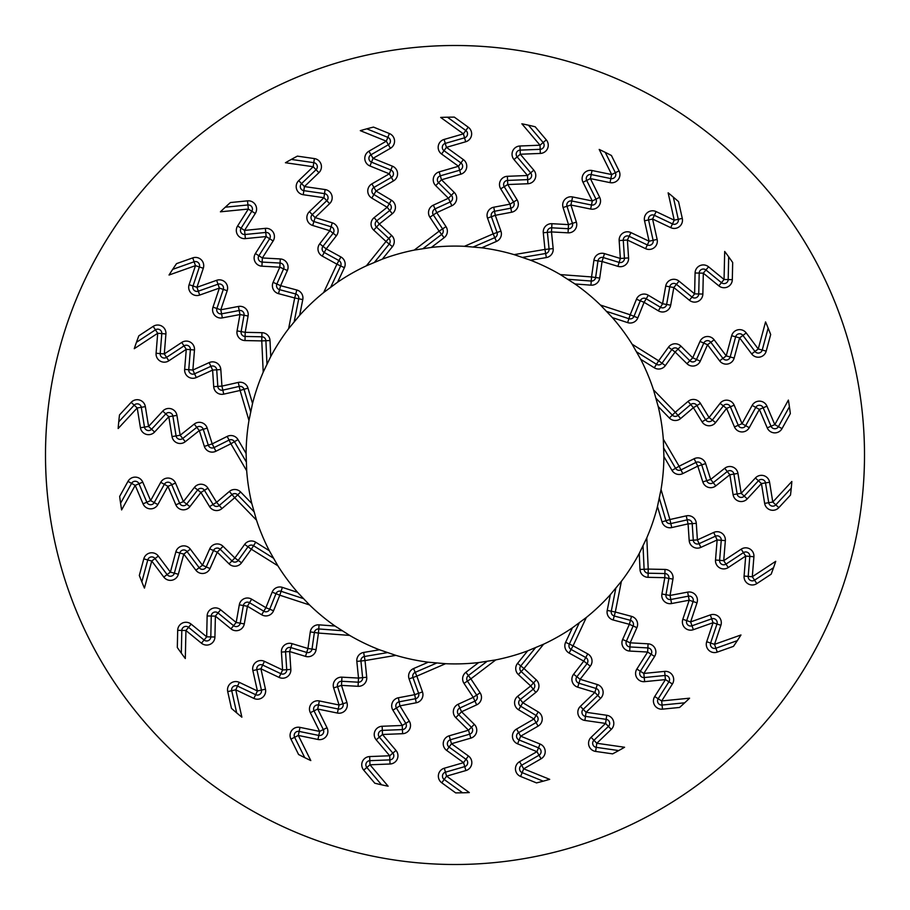 <?xml version="1.0" encoding="UTF-8"?>
<svg xmlns="http://www.w3.org/2000/svg" width="910" height="910" viewBox="0 0 910 910"><rect width="100%" height="100%" fill="white"/><g stroke="black" fill="none" stroke-linecap="round" stroke-linejoin="round"><path stroke-width="1.36" d="M661.035 489.523L657.464 506.495A208.913 208.913 0 0 1 646.794 537.833L639.252 553.451A208.913 208.913 0 0 1 621.393 581.319L610.337 594.685A208.913 208.913 0 0 1 586.324 617.469L572.401 627.809A208.913 208.913 0 0 1 543.634 644.178L527.629 650.878A208.913 208.913 0 0 1 495.779 659.898L478.649 662.571A208.913 208.913 0 0 1 445.559 663.697L428.28 662.196A208.913 208.913 0 0 1 395.896 655.371L379.47 649.785A208.913 208.913 0 0 1 349.656 635.408L335.051 626.046A208.913 208.913 0 0 1 309.548 604.957L297.604 592.376A208.913 208.913 0 0 1 277.88 565.792L269.303 550.709A208.913 208.913 0 0 1 256.518 520.179L251.797 503.492A208.913 208.913 0 0 1 246.69 470.788L246.098 453.453A208.913 208.913 0 0 1 248.965 420.477L252.536 403.505A208.913 208.913 0 0 1 263.206 372.167L270.748 356.549A208.913 208.913 0 0 1 288.606 328.681L299.663 315.315A208.913 208.913 0 0 1 323.676 292.531L337.599 282.191A208.913 208.913 0 0 1 366.366 265.822L382.371 259.123A208.913 208.913 0 0 1 414.221 250.102L431.351 247.429A208.913 208.913 0 0 1 464.441 246.303L481.72 247.804A208.913 208.913 0 0 1 514.104 254.629L530.53 260.214A208.913 208.913 0 0 1 560.344 274.592L574.949 283.954A208.913 208.913 0 0 1 600.452 305.043L612.396 317.624A208.913 208.913 0 0 1 632.12 344.208L640.697 359.291A208.913 208.913 0 0 1 653.482 389.821L658.203 406.508A208.913 208.913 0 0 1 663.31 439.212L663.902 456.547A208.913 208.913 0 0 1 661.035 489.523L669.908 519.53L686.265 515.856A8.236 8.236 0 0 1 696.298 523.352L697.39 539.914L713.713 532.452A8.236 8.236 0 0 1 725.35 540.62L723.723 560.674L741.172 549.185A8.236 8.236 0 0 1 753.912 556.738L752.297 576.735L775.73 561.311A337.883 337.883 0 0 1 771.168 574.176L756.824 583.617L754.561 580.17A4.118 4.118 0 0 1 748.191 576.405L749.806 556.408A4.118 4.118 0 0 0 743.436 552.632L725.987 564.12A4.118 4.118 0 0 1 719.617 560.344L721.243 540.278A4.118 4.118 0 0 0 715.419 536.206L699.107 543.657A4.118 4.118 0 0 1 693.284 540.176L692.191 523.625A4.118 4.118 0 0 0 687.175 519.872L670.818 523.557A4.118 4.118 0 0 1 665.961 520.702L659.363 498.373M864.5 455A409.5 409.5 0 0 0 250.25 100.362A409.5 409.5 0 0 0 250.25 809.638A409.5 409.5 0 0 0 864.5 455M756.824 583.617A8.236 8.236 0 0 1 744.084 576.064L745.699 556.067L728.25 567.556A8.236 8.236 0 0 1 715.51 560.003L717.137 539.948L700.825 547.399A8.236 8.236 0 0 1 689.177 540.449L688.074 523.887L671.728 527.572A8.236 8.236 0 0 1 662.014 521.874L657.464 506.495M773.545 567.681L754.561 580.17L752.297 576.735L744.084 576.064M737.316 640.64L715.897 648.227L714.521 644.348L740.967 634.975A337.883 337.883 0 0 1 733.46 646.373L717.273 652.106A8.236 8.236 0 0 1 706.706 641.732L713.065 622.702L693.374 629.686A8.236 8.236 0 0 1 682.807 619.301L689.188 600.213L671.569 603.546A8.236 8.236 0 0 1 661.911 594.014L664.812 577.668L648.057 577.327A8.236 8.236 0 0 1 639.992 569.467L639.252 553.451M717.273 652.106L715.897 648.227A4.118 4.118 0 0 1 710.619 643.04L716.978 624.01A4.118 4.118 0 0 0 711.688 618.823L691.998 625.796A4.118 4.118 0 0 1 686.709 620.609L693.09 601.521A4.118 4.118 0 0 0 688.426 596.164L670.795 599.497A4.118 4.118 0 0 1 665.972 594.731L668.873 578.385A4.118 4.118 0 0 0 664.903 573.55L648.136 573.209A4.118 4.118 0 0 1 644.109 569.285L643.04 546.023M706.706 641.732L714.521 644.348L720.879 625.318A8.236 8.236 0 0 0 710.312 614.933L690.622 621.917L697.003 602.83A8.236 8.236 0 0 0 687.653 592.114L670.033 595.447L672.934 579.113A8.236 8.236 0 0 0 664.982 569.433L648.227 569.091L646.794 537.833M684.695 702.804L662.07 705.045L661.672 700.95L689.587 698.186A337.883 337.883 0 0 1 679.577 707.457L662.48 709.152A8.236 8.236 0 0 1 654.699 696.537L665.438 679.588L644.644 681.647A8.236 8.236 0 0 1 636.863 669.043L647.636 652.038L629.72 651.059A8.236 8.236 0 0 1 622.633 639.491L629.367 624.317L613.169 619.983A8.236 8.236 0 0 1 607.22 610.417L610.337 594.685M662.48 709.152L662.07 705.045A4.118 4.118 0 0 1 658.192 698.743L668.918 681.795A4.118 4.118 0 0 0 665.028 675.493L644.235 677.552A4.118 4.118 0 0 1 640.344 671.25L651.116 654.244A4.118 4.118 0 0 0 647.852 647.92L629.947 646.942A4.118 4.118 0 0 1 626.398 641.163L633.133 625.989A4.118 4.118 0 0 0 630.425 620.336L614.239 616.002A4.118 4.118 0 0 1 611.27 611.213L615.797 588.372M654.699 696.537L661.672 700.95L672.399 684.002A8.236 8.236 0 0 0 664.618 671.387L643.825 673.445L654.597 656.451A8.236 8.236 0 0 0 648.079 643.814L630.175 642.824L636.898 627.661A8.236 8.236 0 0 0 631.494 616.354L615.308 612.02L621.393 581.319M618.709 750.579L596.221 747.337L596.801 743.265L624.567 747.258A337.883 337.883 0 0 1 612.623 753.867L595.629 751.421A8.236 8.236 0 0 1 591.102 737.316L605.571 723.427L584.891 720.447A8.236 8.236 0 0 1 580.364 706.342L594.878 692.408L577.725 687.175A8.236 8.236 0 0 1 573.618 674.242L583.776 661.126L569.091 653.039A8.236 8.236 0 0 1 565.611 642.323L572.401 627.809M595.629 751.421L596.221 747.337A4.118 4.118 0 0 1 593.946 740.285L608.426 726.396A4.118 4.118 0 0 0 606.162 719.344L585.483 716.375A4.118 4.118 0 0 1 583.208 709.322L597.734 695.388A4.118 4.118 0 0 0 596.084 688.472L578.931 683.228A4.118 4.118 0 0 1 576.872 676.767L587.03 663.652A4.118 4.118 0 0 0 585.767 657.52L571.082 649.433A4.118 4.118 0 0 1 569.341 644.075L579.204 622.986M591.102 737.316L596.801 743.265L611.281 729.365A8.236 8.236 0 0 0 606.742 715.271L586.063 712.291L600.589 698.357A8.236 8.236 0 0 0 597.29 684.525L580.125 679.292L590.294 666.177A8.236 8.236 0 0 0 587.758 653.903L573.072 645.816L586.324 617.469M543.213 781.167L522.147 772.635L523.694 768.825L549.697 779.347A337.883 337.883 0 0 1 536.525 782.907L520.611 776.457A8.236 8.236 0 0 1 519.576 761.681L536.957 751.66L517.585 743.823A8.236 8.236 0 0 1 516.562 729.046L533.999 718.991L518.598 709.8A8.236 8.236 0 0 1 517.699 696.264L530.701 685.958L518.381 674.583A8.236 8.236 0 0 1 517.562 663.356L527.629 650.878M520.611 776.457L522.147 772.635A4.118 4.118 0 0 1 521.635 765.253L539.016 755.232A4.118 4.118 0 0 0 538.504 747.838L519.132 740.001A4.118 4.118 0 0 1 518.62 732.607L536.058 722.563A4.118 4.118 0 0 0 536.104 715.453L520.702 706.262A4.118 4.118 0 0 1 520.258 699.494L533.26 689.188A4.118 4.118 0 0 0 533.499 682.921L521.18 671.557A4.118 4.118 0 0 1 520.77 665.938L535.399 647.829M519.576 761.681L523.694 768.825L541.075 758.792A8.236 8.236 0 0 0 540.051 744.016L520.679 736.179L538.117 726.123A8.236 8.236 0 0 0 538.22 711.916L522.818 702.725L535.819 692.408A8.236 8.236 0 0 0 536.297 679.895L523.978 668.532L543.634 644.178M462.599 792.803L444.182 779.483L446.594 776.139L469.332 792.576A337.883 337.883 0 0 1 455.683 792.883L441.771 782.816A8.236 8.236 0 0 1 444.308 768.222L463.588 762.648L446.651 750.409A8.236 8.236 0 0 1 449.187 735.815L468.525 730.218L455.774 717.615A8.236 8.236 0 0 1 458.139 704.26L473.234 697.356L463.998 683.376A8.236 8.236 0 0 1 465.886 672.274L478.649 662.571M441.771 782.816L444.182 779.483A4.118 4.118 0 0 1 445.456 772.181L464.726 766.607A4.118 4.118 0 0 0 466 759.315L449.062 747.064A4.118 4.118 0 0 1 450.336 739.773L469.674 734.177A4.118 4.118 0 0 0 471.425 727.295L458.663 714.68A4.118 4.118 0 0 1 459.846 708.003L474.952 701.11A4.118 4.118 0 0 0 476.669 695.092L467.433 681.101A4.118 4.118 0 0 1 468.377 675.55L486.907 661.456M444.308 768.222L446.594 776.139L465.875 770.565A8.236 8.236 0 0 0 468.411 755.971L451.485 743.732L470.811 738.135A8.236 8.236 0 0 0 474.315 724.36L461.563 711.756L476.658 704.852A8.236 8.236 0 0 0 480.116 692.817L470.868 678.837L495.779 659.898M381.54 784.807L366.844 767.46L369.983 764.798L388.126 786.206A337.883 337.883 0 0 1 374.806 783.226L363.704 770.122A8.236 8.236 0 0 1 369.665 756.563L389.708 755.766L376.194 739.83A8.236 8.236 0 0 1 382.154 726.26L402.265 725.463L392.904 710.164A8.236 8.236 0 0 1 398.398 697.765L414.71 694.683L409.079 678.894A8.236 8.236 0 0 1 413.572 668.566L428.28 662.196M363.704 770.122L366.844 767.46A4.118 4.118 0 0 1 369.824 760.68L389.867 759.884A4.118 4.118 0 0 0 392.847 753.105L379.345 737.157A4.118 4.118 0 0 1 382.325 730.377L402.436 729.581A4.118 4.118 0 0 0 405.78 723.313L396.419 708.014A4.118 4.118 0 0 1 399.16 701.815L415.472 698.732A4.118 4.118 0 0 0 418.589 693.295L412.958 677.506A4.118 4.118 0 0 1 415.21 672.342L436.572 663.094M369.665 756.563L369.983 764.798L390.037 764.002A8.236 8.236 0 0 0 395.998 750.443L382.484 734.495L402.595 733.699A8.236 8.236 0 0 0 409.295 721.164L399.922 705.864L416.234 702.782A8.236 8.236 0 0 0 422.467 691.918L416.837 676.13L445.559 663.697M304.748 757.643L294.624 737.282L298.321 735.451L310.799 760.567A337.883 337.883 0 0 1 298.582 754.504L290.938 739.125A8.236 8.236 0 0 1 299.97 727.374L319.626 731.401L310.321 712.689A8.236 8.236 0 0 1 319.353 700.95L339.077 704.988L333.64 687.892A8.236 8.236 0 0 1 341.944 677.165L358.517 678.075L356.834 661.399A8.236 8.236 0 0 1 363.659 652.436L379.47 649.785M290.938 739.125L294.624 737.282A4.118 4.118 0 0 1 299.14 731.413L318.796 735.439A4.118 4.118 0 0 0 323.312 729.57L314.018 710.858A4.118 4.118 0 0 1 318.534 704.988L338.247 709.015A4.118 4.118 0 0 0 343.002 703.737L337.564 686.64A4.118 4.118 0 0 1 341.716 681.283L358.29 682.193A4.118 4.118 0 0 0 362.612 677.654L360.929 660.979A4.118 4.118 0 0 1 364.353 656.508L387.307 652.641M299.97 727.374L298.321 735.451L317.977 739.477A8.236 8.236 0 0 0 327.009 727.738L317.704 709.027L337.417 713.053A8.236 8.236 0 0 0 346.926 702.486L341.489 685.389L358.062 686.299A8.236 8.236 0 0 0 366.719 677.245L365.035 660.569L395.896 655.371M236.68 712.883L231.731 690.701L235.758 689.803L241.867 717.182A337.883 337.883 0 0 1 231.458 708.367L227.716 691.6A8.236 8.236 0 0 1 239.296 682.363L257.416 690.974L252.866 670.579A8.236 8.236 0 0 1 264.435 661.342L282.612 669.976L281.429 652.083A8.236 8.236 0 0 1 292.064 643.654L307.933 648.5L310.287 631.904A8.236 8.236 0 0 1 319.069 624.84L335.051 626.046M227.716 691.6L231.731 690.701A4.118 4.118 0 0 1 237.521 686.083L255.642 694.694A4.118 4.118 0 0 0 261.432 690.076L256.882 669.68A4.118 4.118 0 0 1 262.671 665.062L280.849 673.696A4.118 4.118 0 0 0 286.73 669.703L285.547 651.81A4.118 4.118 0 0 1 290.859 647.59L306.727 652.447A4.118 4.118 0 0 0 312.016 649.08L314.371 632.484A4.118 4.118 0 0 1 318.762 628.958L341.978 630.698M239.296 682.363L235.758 689.803L253.879 698.414A8.236 8.236 0 0 0 265.458 689.177L260.908 668.782L279.086 677.415A8.236 8.236 0 0 0 290.836 669.43L289.653 651.537L305.521 656.383A8.236 8.236 0 0 0 316.089 649.66L318.454 633.064L349.656 635.408M181.317 653.141L181.818 630.425L185.936 630.516L185.31 658.556A337.883 337.883 0 0 1 177.313 647.499L177.689 630.334A8.236 8.236 0 0 1 191.145 624.135L206.684 636.829L207.139 615.945A8.236 8.236 0 0 1 220.595 609.745L236.179 622.474L239.307 604.809A8.236 8.236 0 0 1 251.649 599.178L265.902 607.687L272.158 592.137A8.236 8.236 0 0 1 282.373 587.382L297.604 592.376M177.689 630.334L181.818 630.425A4.118 4.118 0 0 1 188.541 627.32L204.079 640.026A4.118 4.118 0 0 0 210.801 636.92L211.268 616.036A4.118 4.118 0 0 1 217.99 612.931L233.574 625.67A4.118 4.118 0 0 0 240.24 623.191L243.368 605.537A4.118 4.118 0 0 1 249.533 602.716L263.786 611.224A4.118 4.118 0 0 0 269.724 609.222L275.98 593.673A4.118 4.118 0 0 1 281.088 591.295L303.212 598.541M191.145 624.135L185.936 630.516L201.463 643.211A8.236 8.236 0 0 0 214.919 637.011L215.386 616.127L230.969 628.856A8.236 8.236 0 0 0 244.289 623.919L247.429 606.253L261.671 614.762A8.236 8.236 0 0 0 273.546 610.758L279.802 595.208L309.548 604.957M141.846 581.888L147.773 559.946L151.743 561.026L144.44 588.099A337.883 337.883 0 0 1 139.321 575.461L143.791 558.876A8.236 8.236 0 0 1 158.34 556.078L170.386 572.117L175.835 551.949A8.236 8.236 0 0 1 190.372 549.151L202.464 565.246L209.721 548.844A8.236 8.236 0 0 1 223.052 546.318L234.86 557.989L244.654 544.396A8.236 8.236 0 0 1 255.71 542.223L269.303 550.709M143.791 558.876L147.773 559.946A4.118 4.118 0 0 1 155.041 558.547L167.087 574.597A4.118 4.118 0 0 0 174.356 573.198L179.805 553.018A4.118 4.118 0 0 1 187.085 551.619L199.165 567.715A4.118 4.118 0 0 0 206.229 566.907L213.497 550.516A4.118 4.118 0 0 1 220.152 549.253L231.959 560.924A4.118 4.118 0 0 0 238.204 560.401L247.998 546.796A4.118 4.118 0 0 1 253.526 545.716L273.273 558.046M158.34 556.078L151.743 561.026L163.789 577.065A8.236 8.236 0 0 0 178.337 574.267L183.786 554.099L195.866 570.195A8.236 8.236 0 0 0 209.994 568.579L217.262 552.177L229.058 563.847A8.236 8.236 0 0 0 241.537 562.812L251.342 549.208L277.88 565.792M120.575 503.264L131.586 483.369L135.192 485.371L121.61 509.918A337.883 337.883 0 0 1 119.665 496.405L127.98 481.379A8.236 8.236 0 0 1 142.768 482.141L150.628 500.602L160.74 482.323A8.236 8.236 0 0 1 175.539 483.085L183.411 501.603L194.399 487.419A8.236 8.236 0 0 1 207.935 488.158L216.603 502.32L229.377 491.457A8.236 8.236 0 0 1 240.627 491.991L251.797 503.492M127.98 481.379L131.586 483.369A4.118 4.118 0 0 1 138.98 483.756L146.829 502.218A4.118 4.118 0 0 0 154.234 502.593L164.346 484.313A4.118 4.118 0 0 1 171.74 484.7L179.623 503.219A4.118 4.118 0 0 0 186.675 504.129L197.652 489.944A4.118 4.118 0 0 1 204.42 490.308L213.088 504.47A4.118 4.118 0 0 0 219.276 505.459L232.039 494.596A4.118 4.118 0 0 1 237.669 494.858L253.89 511.568M142.768 482.141L135.192 485.371L143.041 503.833A8.236 8.236 0 0 0 157.839 504.595L167.952 486.315L175.835 504.822A8.236 8.236 0 0 0 189.928 506.642L200.917 492.458L209.573 506.62A8.236 8.236 0 0 0 221.949 508.588L234.712 497.736L256.518 520.179M118.744 421.83L134.191 405.155L137.217 407.953L118.152 428.53A337.883 337.883 0 0 1 119.494 414.949L131.165 402.357A8.236 8.236 0 0 1 145.35 406.634L148.557 426.437L162.754 411.104A8.236 8.236 0 0 1 176.938 415.392L180.157 435.253L194.205 424.105A8.236 8.236 0 0 1 207.184 428.075L212.212 443.887L227.204 436.402A8.236 8.236 0 0 1 237.999 439.61L246.098 453.453M131.165 402.357L134.191 405.155A4.118 4.118 0 0 1 141.278 407.293L144.485 427.097A4.118 4.118 0 0 0 151.583 429.236L165.779 413.902A4.118 4.118 0 0 1 172.866 416.041L176.085 435.913A4.118 4.118 0 0 0 182.717 438.483L196.765 427.336A4.118 4.118 0 0 1 203.26 429.315L208.276 445.138A4.118 4.118 0 0 0 214.055 447.572L229.047 440.087A4.118 4.118 0 0 1 234.439 441.691L246.2 461.791M145.35 406.634L137.217 407.953L140.424 427.757A8.236 8.236 0 0 0 154.598 432.034L168.805 416.7L172.024 436.572A8.236 8.236 0 0 0 185.276 441.714L199.324 430.566L204.352 446.389A8.236 8.236 0 0 0 215.886 451.258L230.89 443.773L246.69 470.788M136.454 342.319L155.439 329.829L157.703 333.265L134.27 348.689A337.883 337.883 0 0 1 138.832 335.824L153.176 326.383A8.236 8.236 0 0 1 165.916 333.936L164.3 353.933L181.75 342.444A8.236 8.236 0 0 1 194.49 349.997L192.863 370.051L209.175 362.601A8.236 8.236 0 0 1 220.823 369.551L221.926 386.113L238.272 382.427A8.236 8.236 0 0 1 247.986 388.126L252.536 403.505M153.176 326.383L155.439 329.829A4.118 4.118 0 0 1 161.809 333.595L160.194 353.592A4.118 4.118 0 0 0 166.564 357.368L184.013 345.88A4.118 4.118 0 0 1 190.383 349.656L188.757 369.722A4.118 4.118 0 0 0 194.581 373.794L210.892 366.343A4.118 4.118 0 0 1 216.716 369.824L217.808 386.375A4.118 4.118 0 0 0 222.825 390.128L239.182 386.443A4.118 4.118 0 0 1 244.039 389.298L250.637 411.627M165.916 333.936L157.703 333.265L156.088 353.262A8.236 8.236 0 0 0 168.828 360.815L186.277 349.326L184.65 369.38A8.236 8.236 0 0 0 196.287 377.548L212.61 370.086L213.702 386.648A8.236 8.236 0 0 0 223.735 394.144L240.092 390.47L248.965 420.477M172.684 269.36L194.103 261.773L195.479 265.652L169.032 275.025A337.883 337.883 0 0 1 176.54 263.627L192.727 257.894A8.236 8.236 0 0 1 203.294 268.268L196.935 287.298L216.625 280.314A8.236 8.236 0 0 1 227.193 290.7L220.811 309.787L238.431 306.454A8.236 8.236 0 0 1 248.089 315.986L245.188 332.332L261.943 332.673A8.236 8.236 0 0 1 270.008 340.533L270.748 356.549M192.727 257.894L194.103 261.773A4.118 4.118 0 0 1 199.381 266.96L193.022 285.99A4.118 4.118 0 0 0 198.312 291.177L218.002 284.204A4.118 4.118 0 0 1 223.291 289.391L216.91 308.479A4.118 4.118 0 0 0 221.574 313.836L239.205 310.503A4.118 4.118 0 0 1 244.028 315.269L241.127 331.615A4.118 4.118 0 0 0 245.097 336.45L261.864 336.791A4.118 4.118 0 0 1 265.891 340.715L266.96 363.977M203.294 268.268L195.479 265.652L189.121 284.682A8.236 8.236 0 0 0 199.688 295.067L219.378 288.083L212.997 307.171A8.236 8.236 0 0 0 222.347 317.886L239.967 314.553L237.066 330.887A8.236 8.236 0 0 0 245.017 340.567L261.773 340.909L263.206 372.167M225.305 207.196L247.929 204.955L248.328 209.05L220.413 211.814A337.883 337.883 0 0 1 230.423 202.543L247.52 200.848A8.236 8.236 0 0 1 255.3 213.463L244.562 230.412L265.356 228.353A8.236 8.236 0 0 1 273.137 240.957L262.364 257.962L280.28 258.94A8.236 8.236 0 0 1 287.367 270.509L280.633 285.683L296.831 290.017A8.236 8.236 0 0 1 302.78 299.583L299.663 315.315M247.52 200.848L247.929 204.955A4.118 4.118 0 0 1 251.808 211.256L241.082 228.205A4.118 4.118 0 0 0 244.972 234.507L265.765 232.448A4.118 4.118 0 0 1 269.656 238.75L258.884 255.755A4.118 4.118 0 0 0 262.148 262.08L280.052 263.058A4.118 4.118 0 0 1 283.601 268.837L276.868 284.011A4.118 4.118 0 0 0 279.575 289.664L295.761 293.998A4.118 4.118 0 0 1 298.73 298.787L294.203 321.628M255.3 213.463L248.328 209.05L237.601 225.999A8.236 8.236 0 0 0 245.381 238.613L266.175 236.554L255.403 253.549A8.236 8.236 0 0 0 261.921 266.186L279.825 267.176L273.102 282.339A8.236 8.236 0 0 0 278.505 293.646L294.692 297.979L288.606 328.681M291.291 159.421L313.779 162.662L313.199 166.735L285.433 162.742A337.883 337.883 0 0 1 297.377 156.133L314.371 158.579A8.236 8.236 0 0 1 318.898 172.684L304.429 186.573L325.109 189.553A8.236 8.236 0 0 1 329.636 203.658L315.122 217.592L332.275 222.825A8.236 8.236 0 0 1 336.382 235.758L326.224 248.874L340.909 256.961A8.236 8.236 0 0 1 344.389 267.676L337.599 282.191M314.371 158.579L313.779 162.662A4.118 4.118 0 0 1 316.054 169.715L301.574 183.604A4.118 4.118 0 0 0 303.838 190.656L324.517 193.625A4.118 4.118 0 0 1 326.792 200.678L312.266 214.612A4.118 4.118 0 0 0 313.916 221.528L331.069 226.772A4.118 4.118 0 0 1 333.128 233.233L322.97 246.348A4.118 4.118 0 0 0 324.233 252.48L338.918 260.567A4.118 4.118 0 0 1 340.659 265.925L330.796 287.014M318.898 172.684L313.199 166.735L298.719 180.635A8.236 8.236 0 0 0 303.257 194.729L323.937 197.709L309.411 211.643A8.236 8.236 0 0 0 312.71 225.475L329.875 230.708L319.706 243.823A8.236 8.236 0 0 0 322.242 256.097L336.927 264.184L323.676 292.531M366.787 128.833L387.853 137.364L386.306 141.175L360.303 130.653A337.883 337.883 0 0 1 373.475 127.093L389.389 133.542A8.236 8.236 0 0 1 390.424 148.319L373.043 158.34L392.415 166.177A8.236 8.236 0 0 1 393.438 180.954L376.001 191.009L391.402 200.2A8.236 8.236 0 0 1 392.301 213.736L379.299 224.042L391.618 235.417A8.236 8.236 0 0 1 392.438 246.644L382.371 259.123M389.389 133.542L387.853 137.364A4.118 4.118 0 0 1 388.365 144.747L370.984 154.768A4.118 4.118 0 0 0 371.496 162.162L390.868 169.999A4.118 4.118 0 0 1 391.38 177.393L373.942 187.437A4.118 4.118 0 0 0 373.896 194.547L389.298 203.738A4.118 4.118 0 0 1 389.742 210.506L376.74 220.811A4.118 4.118 0 0 0 376.501 227.079L388.82 238.443A4.118 4.118 0 0 1 389.23 244.062L374.601 262.171M390.424 148.319L386.306 141.175L368.925 151.208A8.236 8.236 0 0 0 369.949 165.984L389.321 173.821L371.883 183.877A8.236 8.236 0 0 0 371.78 198.084L387.182 207.275L374.181 217.592A8.236 8.236 0 0 0 373.703 230.105L386.022 241.469L366.366 265.822M447.401 117.197L465.818 130.517L463.406 133.861L440.667 117.424A337.883 337.883 0 0 1 454.317 117.117L468.229 127.184A8.236 8.236 0 0 1 465.692 141.778L446.412 147.352L463.349 159.591A8.236 8.236 0 0 1 460.813 174.185L441.475 179.782L454.226 192.385A8.236 8.236 0 0 1 451.861 205.74L436.766 212.644L446.002 226.624A8.236 8.236 0 0 1 444.114 237.726L431.351 247.429M468.229 127.184L465.818 130.517A4.118 4.118 0 0 1 464.544 137.819L445.274 143.393A4.118 4.118 0 0 0 444 150.685L460.938 162.935A4.118 4.118 0 0 1 459.664 170.227L440.326 175.823A4.118 4.118 0 0 0 438.575 182.705L451.337 195.32A4.118 4.118 0 0 1 450.154 201.997L435.048 208.89A4.118 4.118 0 0 0 433.331 214.908L442.567 228.899A4.118 4.118 0 0 1 441.623 234.45L423.093 248.544M465.692 141.778L463.406 133.861L444.125 139.435A8.236 8.236 0 0 0 441.589 154.029L458.515 166.268L439.189 171.865A8.236 8.236 0 0 0 435.685 185.64L448.437 198.243L433.342 205.148A8.236 8.236 0 0 0 429.884 217.183L439.132 231.163L414.221 250.102M528.46 125.193L543.156 142.54L540.017 145.202L521.874 123.794A337.883 337.883 0 0 1 535.194 126.774L546.296 139.878A8.236 8.236 0 0 1 540.335 153.437L520.292 154.234L533.806 170.17A8.236 8.236 0 0 1 527.846 183.74L507.734 184.537L517.096 199.836A8.236 8.236 0 0 1 511.602 212.235L495.29 215.317L500.921 231.106A8.236 8.236 0 0 1 496.428 241.434L481.72 247.804M546.296 139.878L543.156 142.54A4.118 4.118 0 0 1 540.176 149.32L520.133 150.116A4.118 4.118 0 0 0 517.153 156.895L530.655 172.843A4.118 4.118 0 0 1 527.675 179.623L507.564 180.419A4.118 4.118 0 0 0 504.22 186.686L513.581 201.986A4.118 4.118 0 0 1 510.84 208.185L494.528 211.268A4.118 4.118 0 0 0 491.411 216.705L497.042 232.494A4.118 4.118 0 0 1 494.79 237.658L473.427 246.906M540.335 153.437L540.017 145.202L519.963 145.998A8.236 8.236 0 0 0 514.002 159.557L527.516 175.505L507.405 176.301A8.236 8.236 0 0 0 500.705 188.836L510.078 204.136L493.766 207.218A8.236 8.236 0 0 0 487.533 218.081L493.163 233.87L464.441 246.303M605.252 152.357L615.376 172.718L611.679 174.549L599.201 149.433A337.883 337.883 0 0 1 611.418 155.496L619.062 170.875A8.236 8.236 0 0 1 610.03 182.626L590.374 178.599L599.679 197.311A8.236 8.236 0 0 1 590.647 209.05L570.923 205.012L576.36 222.108A8.236 8.236 0 0 1 568.056 232.835L551.483 231.925L553.166 248.601A8.236 8.236 0 0 1 546.341 257.564L530.53 260.214M619.062 170.875L615.376 172.718A4.118 4.118 0 0 1 610.86 178.588L591.204 174.561A4.118 4.118 0 0 0 586.688 180.43L595.982 199.142A4.118 4.118 0 0 1 591.466 205.012L571.753 200.985A4.118 4.118 0 0 0 566.998 206.263L572.435 223.359A4.118 4.118 0 0 1 568.284 228.717L551.71 227.807A4.118 4.118 0 0 0 547.388 232.346L549.071 249.021A4.118 4.118 0 0 1 545.647 253.492L522.693 257.359M610.03 182.626L611.679 174.549L592.023 170.523A8.236 8.236 0 0 0 582.991 182.262L592.296 200.974L572.583 196.947A8.236 8.236 0 0 0 563.074 207.514L568.511 224.611L551.938 223.701A8.236 8.236 0 0 0 543.281 232.755L544.965 249.431L514.104 254.629M673.32 197.117L678.268 219.299L674.242 220.197L668.133 192.818A337.883 337.883 0 0 1 678.541 201.633L682.284 218.4A8.236 8.236 0 0 1 670.704 227.636L652.584 219.026L657.134 239.421A8.236 8.236 0 0 1 645.565 248.657L627.388 240.024L628.571 257.917A8.236 8.236 0 0 1 617.935 266.346L602.067 261.5L599.713 278.096A8.236 8.236 0 0 1 590.931 285.16L574.949 283.954M682.284 218.4L678.268 219.299A4.118 4.118 0 0 1 672.479 223.917L654.358 215.306A4.118 4.118 0 0 0 648.568 219.924L653.118 240.32A4.118 4.118 0 0 1 647.329 244.938L629.151 236.304A4.118 4.118 0 0 0 623.27 240.297L624.453 258.19A4.118 4.118 0 0 1 619.141 262.41L603.273 257.553A4.118 4.118 0 0 0 597.984 260.92L595.629 277.516A4.118 4.118 0 0 1 591.238 281.042L568.022 279.302M670.704 227.636L674.242 220.197L656.121 211.586A8.236 8.236 0 0 0 644.542 220.823L649.092 241.218L630.914 232.585A8.236 8.236 0 0 0 619.164 240.57L620.347 258.463L604.479 253.617A8.236 8.236 0 0 0 593.911 260.34L591.545 276.936L560.344 274.592M728.683 256.859L728.182 279.575L724.064 279.484L724.69 251.444A337.883 337.883 0 0 1 732.687 262.501L732.311 279.666A8.236 8.236 0 0 1 718.855 285.865L703.316 273.171L702.861 294.055A8.236 8.236 0 0 1 689.405 300.254L673.821 287.526L670.693 305.191A8.236 8.236 0 0 1 658.351 310.822L644.098 302.313L637.842 317.863A8.236 8.236 0 0 1 627.627 322.618L612.396 317.624M732.311 279.666L728.182 279.575A4.118 4.118 0 0 1 721.459 282.68L705.921 269.974A4.118 4.118 0 0 0 699.198 273.08L698.732 293.964A4.118 4.118 0 0 1 692.01 297.07L676.426 284.329A4.118 4.118 0 0 0 669.76 286.809L666.632 304.463A4.118 4.118 0 0 1 660.467 307.284L646.214 298.776A4.118 4.118 0 0 0 640.276 300.778L634.02 316.327A4.118 4.118 0 0 1 628.912 318.705L606.788 311.459M718.855 285.865L724.064 279.484L708.537 266.789A8.236 8.236 0 0 0 695.081 272.989L694.614 293.873L679.031 281.144A8.236 8.236 0 0 0 665.711 286.081L662.571 303.747L648.33 295.238A8.236 8.236 0 0 0 636.454 299.242L630.198 314.792L600.452 305.043M768.154 328.112L762.227 350.054L758.258 348.974L765.56 321.901A337.883 337.883 0 0 1 770.679 334.539L766.209 351.123A8.236 8.236 0 0 1 751.66 353.922L739.614 337.883L734.165 358.051A8.236 8.236 0 0 1 719.628 360.849L707.536 344.753L700.279 361.156A8.236 8.236 0 0 1 686.948 363.682L675.14 352.011L665.346 365.604A8.236 8.236 0 0 1 654.29 367.776L640.697 359.291M766.209 351.123L762.227 350.054A4.118 4.118 0 0 1 754.959 351.453L742.913 335.403A4.118 4.118 0 0 0 735.644 336.802L730.195 356.982A4.118 4.118 0 0 1 722.915 358.381L710.835 342.285A4.118 4.118 0 0 0 703.771 343.093L696.503 359.484A4.118 4.118 0 0 1 689.848 360.747L678.041 349.076A4.118 4.118 0 0 0 671.796 349.599L662.002 363.204A4.118 4.118 0 0 1 656.474 364.284L636.727 351.954M751.66 353.922L758.258 348.974L746.211 332.935A8.236 8.236 0 0 0 731.663 335.733L726.214 355.901L714.134 339.805A8.236 8.236 0 0 0 700.006 341.421L692.737 357.823L680.942 346.153A8.236 8.236 0 0 0 668.463 347.188L658.658 360.792L632.12 344.208M789.425 406.736L778.414 426.631L774.808 424.629L788.39 400.082A337.883 337.883 0 0 1 790.335 413.595L782.02 428.621A8.236 8.236 0 0 1 767.232 427.859L759.372 409.398L749.26 427.677A8.236 8.236 0 0 1 734.461 426.915L726.589 408.397L715.601 422.581A8.236 8.236 0 0 1 702.065 421.842L693.397 407.68L680.623 418.543A8.236 8.236 0 0 1 669.373 418.009L658.203 406.508M782.02 428.621L778.414 426.631A4.118 4.118 0 0 1 771.02 426.244L763.171 407.782A4.118 4.118 0 0 0 755.766 407.407L745.654 425.687A4.118 4.118 0 0 1 738.26 425.3L730.377 406.781A4.118 4.118 0 0 0 723.325 405.871L712.348 420.056A4.118 4.118 0 0 1 705.58 419.692L696.912 405.53A4.118 4.118 0 0 0 690.724 404.54L677.961 415.404A4.118 4.118 0 0 1 672.331 415.142L656.11 398.432M767.232 427.859L774.808 424.629L766.959 406.167A8.236 8.236 0 0 0 752.16 405.405L742.048 423.685L734.165 405.177A8.236 8.236 0 0 0 720.072 403.358L709.083 417.542L700.427 403.38A8.236 8.236 0 0 0 688.051 401.412L675.288 412.264L653.482 389.821M663.902 456.547L672.001 470.39A8.236 8.236 0 0 0 682.796 473.598L697.788 466.113L702.816 481.925A8.236 8.236 0 0 0 715.795 485.894L729.843 474.747L733.062 494.608A8.236 8.236 0 0 0 747.246 498.896L761.442 483.563L764.65 503.366A8.236 8.236 0 0 0 778.835 507.643L790.506 495.051A337.883 337.883 0 0 0 791.848 481.47L772.783 502.047L769.576 482.243A8.236 8.236 0 0 0 755.402 477.966L741.195 493.3L737.976 473.427A8.236 8.236 0 0 0 724.724 468.286L710.676 479.433L705.648 463.611A8.236 8.236 0 0 0 694.114 458.742L679.11 466.227L663.31 439.212M791.256 488.17L775.809 504.845A4.118 4.118 0 0 1 768.722 502.707L765.515 482.903A4.118 4.118 0 0 0 758.417 480.764L744.221 496.098A4.118 4.118 0 0 1 737.134 493.959L733.915 474.087A4.118 4.118 0 0 0 727.283 471.516L713.235 482.664A4.118 4.118 0 0 1 706.74 480.685L701.724 464.862A4.118 4.118 0 0 0 695.945 462.428L680.953 469.913A4.118 4.118 0 0 1 675.561 468.309L663.799 448.209M662.014 521.874L669.908 519.53L671.728 527.572M741.172 549.185L745.699 556.067L753.912 556.738M728.25 567.556L723.723 560.674L715.51 560.003M713.713 532.452L717.137 539.948L725.35 540.62M700.825 547.399L697.39 539.914L689.177 540.449M686.265 515.856L688.074 523.887L696.298 523.352M639.992 569.467L648.227 569.091L648.057 577.327M710.312 614.933L713.065 622.702L720.879 625.318M693.374 629.686L690.622 621.917L682.807 619.301M687.653 592.114L689.188 600.213L697.003 602.83M671.569 603.546L670.033 595.447L661.911 594.014M664.982 569.433L664.812 577.668L672.934 579.113M607.22 610.417L615.308 612.02L613.169 619.983M664.618 671.387L665.438 679.588L672.399 684.002M644.644 681.647L643.825 673.445L636.863 669.043M648.079 643.814L647.636 652.038L654.597 656.451M629.72 651.059L630.175 642.824L622.633 639.491M631.494 616.354L629.367 624.317L636.898 627.661M565.611 642.323L573.072 645.816L569.091 653.039M606.742 715.271L605.571 723.427L611.281 729.365M584.891 720.447L586.063 712.291L580.364 706.342M597.29 684.525L594.878 692.408L600.589 698.357M577.725 687.175L580.125 679.292L573.618 674.242M587.758 653.903L583.776 661.126L590.294 666.177M517.562 663.356L523.978 668.532L518.381 674.583M540.051 744.016L536.957 751.66L541.075 758.792M517.585 743.823L520.679 736.179L516.562 729.046M538.22 711.916L533.999 718.991L538.117 726.123M518.598 709.8L522.818 702.725L517.699 696.264M536.297 679.895L530.701 685.958L535.819 692.408M465.886 672.274L470.868 678.837L463.998 683.376M468.411 755.971L463.588 762.648L465.875 770.565M446.651 750.409L451.485 743.732L449.187 735.815M474.315 724.36L468.525 730.218L470.811 738.135M455.774 717.615L461.563 711.756L458.139 704.26M480.116 692.817L473.234 697.356L476.658 704.852M413.572 668.566L416.837 676.13L409.079 678.894M395.998 750.443L389.708 755.766L390.037 764.002M376.194 739.83L382.484 734.495L382.154 726.26M409.295 721.164L402.265 725.463L402.595 733.699M392.904 710.164L399.922 705.864L398.398 697.765M422.467 691.918L414.71 694.683L416.234 702.782M363.659 652.436L365.035 660.569L356.834 661.399M327.009 727.738L319.626 731.401L317.977 739.477M310.321 712.689L317.704 709.027L319.353 700.95M346.926 702.486L339.077 704.988L337.417 713.053M333.64 687.892L341.489 685.389L341.944 677.165M366.719 677.245L358.517 678.075L358.062 686.299M319.069 624.84L318.454 633.064L310.287 631.904M265.458 689.177L257.416 690.974L253.879 698.414M252.866 670.579L260.908 668.782L264.435 661.342M290.836 669.43L282.612 669.976L279.086 677.415M281.429 652.083L289.653 651.537L292.064 643.654M316.089 649.66L307.933 648.5L305.521 656.383M282.373 587.382L279.802 595.208L272.158 592.137M214.919 637.011L206.684 636.829L201.463 643.211M207.139 615.945L215.386 616.127L220.595 609.745M244.289 623.919L236.179 622.474L230.969 628.856M239.307 604.809L247.429 606.253L251.649 599.178M273.546 610.758L265.902 607.687L261.671 614.762M255.71 542.223L251.342 549.208L244.654 544.396M178.337 574.267L170.386 572.117L163.789 577.065M175.835 551.949L183.786 554.099L190.372 549.151M209.994 568.579L202.464 565.246L195.866 570.195M209.721 548.844L217.262 552.177L223.052 546.318M241.537 562.812L234.86 557.989L229.058 563.847M240.627 491.991L234.712 497.736L229.377 491.457M157.839 504.595L150.628 500.602L143.041 503.833M160.74 482.323L167.952 486.315L175.539 483.085M189.928 506.642L183.411 501.603L175.835 504.822M194.399 487.419L200.917 492.458L207.935 488.158M221.949 508.588L216.603 502.32L209.573 506.62M237.999 439.61L230.89 443.773L227.204 436.402M154.598 432.034L148.557 426.437L140.424 427.757M162.754 411.104L168.805 416.7L176.938 415.392M185.276 441.714L180.157 435.253L172.024 436.572M194.205 424.105L199.324 430.566L207.184 428.075M215.886 451.258L212.212 443.887L204.352 446.389M247.986 388.126L240.092 390.47L238.272 382.427M168.828 360.815L164.3 353.933L156.088 353.262M181.75 342.444L186.277 349.326L194.49 349.997M196.287 377.548L192.863 370.051L184.65 369.38M209.175 362.601L212.61 370.086L220.823 369.551M223.735 394.144L221.926 386.113L213.702 386.648M270.008 340.533L261.773 340.909L261.943 332.673M199.688 295.067L196.935 287.298L189.121 284.682M216.625 280.314L219.378 288.083L227.193 290.7M222.347 317.886L220.811 309.787L212.997 307.171M238.431 306.454L239.967 314.553L248.089 315.986M245.017 340.567L245.188 332.332L237.066 330.887M302.78 299.583L294.692 297.979L296.831 290.017M245.381 238.613L244.562 230.412L237.601 225.999M265.356 228.353L266.175 236.554L273.137 240.957M261.921 266.186L262.364 257.962L255.403 253.549M280.28 258.94L279.825 267.176L287.367 270.509M278.505 293.646L280.633 285.683L273.102 282.339M344.389 267.676L336.927 264.184L340.909 256.961M303.257 194.729L304.429 186.573L298.719 180.635M325.109 189.553L323.937 197.709L329.636 203.658M312.71 225.475L315.122 217.592L309.411 211.643M332.275 222.825L329.875 230.708L336.382 235.758M322.242 256.097L326.224 248.874L319.706 243.823M392.438 246.644L386.022 241.469L391.618 235.417M369.949 165.984L373.043 158.34L368.925 151.208M392.415 166.177L389.321 173.821L393.438 180.954M371.78 198.084L376.001 191.009L371.883 183.877M391.402 200.2L387.182 207.275L392.301 213.736M373.703 230.105L379.299 224.042L374.181 217.592M444.114 237.726L439.132 231.163L446.002 226.624M441.589 154.029L446.412 147.352L444.125 139.435M463.349 159.591L458.515 166.268L460.813 174.185M435.685 185.64L441.475 179.782L439.189 171.865M454.226 192.385L448.437 198.243L451.861 205.74M429.884 217.183L436.766 212.644L433.342 205.148M496.428 241.434L493.163 233.87L500.921 231.106M514.002 159.557L520.292 154.234L519.963 145.998M533.806 170.17L527.516 175.505L527.846 183.74M500.705 188.836L507.734 184.537L507.405 176.301M517.096 199.836L510.078 204.136L511.602 212.235M487.533 218.081L495.29 215.317L493.766 207.218M546.341 257.564L544.965 249.431L553.166 248.601M582.991 182.262L590.374 178.599L592.023 170.523M599.679 197.311L592.296 200.974L590.647 209.05M563.074 207.514L570.923 205.012L572.583 196.947M576.36 222.108L568.511 224.611L568.056 232.835M543.281 232.755L551.483 231.925L551.938 223.701M590.931 285.16L591.545 276.936L599.713 278.096M644.542 220.823L652.584 219.026L656.121 211.586M657.134 239.421L649.092 241.218L645.565 248.657M619.164 240.57L627.388 240.024L630.914 232.585M628.571 257.917L620.347 258.463L617.935 266.346M593.911 260.34L602.067 261.5L604.479 253.617M627.627 322.618L630.198 314.792L637.842 317.863M695.081 272.989L703.316 273.171L708.537 266.789M702.861 294.055L694.614 293.873L689.405 300.254M665.711 286.081L673.821 287.526L679.031 281.144M670.693 305.191L662.571 303.747L658.351 310.822M636.454 299.242L644.098 302.313L648.33 295.238M654.29 367.776L658.658 360.792L665.346 365.604M731.663 335.733L739.614 337.883L746.211 332.935M734.165 358.051L726.214 355.901L719.628 360.849M700.006 341.421L707.536 344.753L714.134 339.805M700.279 361.156L692.737 357.823L686.948 363.682M668.463 347.188L675.14 352.011L680.942 346.153M669.373 418.009L675.288 412.264L680.623 418.543M752.16 405.405L759.372 409.398L766.959 406.167M749.26 427.677L742.048 423.685L734.461 426.915M720.072 403.358L726.589 408.397L734.165 405.177M715.601 422.581L709.083 417.542L702.065 421.842M688.051 401.412L693.397 407.68L700.427 403.38M672.001 470.39L679.11 466.227L682.796 473.598M778.835 507.643L772.783 502.047L764.65 503.366M705.648 463.611L697.788 466.113L694.114 458.742M702.816 481.925L710.676 479.433L715.795 485.894M737.976 473.427L729.843 474.747L724.724 468.286M733.062 494.608L741.195 493.3L747.246 498.896M769.576 482.243L761.442 483.563L755.402 477.966"/></g></svg>
